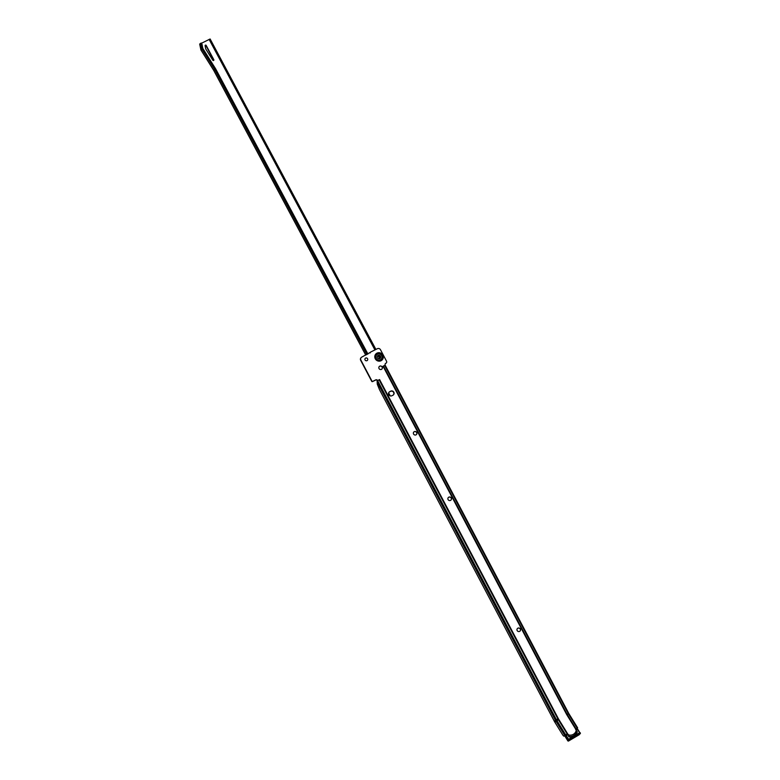 <?xml version="1.0" encoding="UTF-8"?>
<svg xmlns="http://www.w3.org/2000/svg" width="780" height="780" viewBox="0 0 780 780"><rect width="100%" height="100%" fill="white"/><g stroke="black" fill="none" stroke-linecap="round" stroke-linejoin="round"><path stroke-width="1.17" d="M517.374 628.563A1.833 1.765 -136.6 0 1 520.065 628.787A1.833 1.765 -136.6 0 1 520.036 631.078M448.305 497.562A1.833 1.765 -136.6 0 1 450.996 497.786A1.833 1.765 -136.6 0 1 450.967 500.068M413.77 432.061A1.833 1.765 -136.6 0 1 416.452 432.286A1.833 1.765 -136.6 0 1 416.423 434.567M379.236 366.551A1.833 1.765 -136.6 0 1 381.917 366.785A1.833 1.765 -136.6 0 1 381.888 369.067M365.264 358.381A1.453 1.394 -136.6 0 1 367.429 358.546A1.453 1.394 -136.6 0 1 367.37 360.37A1.453 1.394 43.4 0 0 365.654 358.078A1.453 1.394 43.4 0 0 365.206 360.194A1.453 1.394 43.4 0 0 367.39 360.36M577.59 727.867L568.825 713.563L566.738 714.655L575.903 729.505A1.16 1.121 -136.6 0 0 575.913 729.563L576.888 731.786A7.722 7.439 -136.6 0 1 568.971 736.466L568.932 735.043L567.938 734.273L566.611 734.263L564.164 736.135L566.377 734.506M575.357 734.273L576.888 731.786M568.854 734.945L568.932 735.043A6.562 6.318 43.4 0 0 576.147 730.782M380.484 356.265A1.804 1.736 -136.6 0 1 380.231 358.273A1.804 1.736 -136.6 0 1 377.364 357.815A1.804 1.736 -136.6 0 1 377.618 355.807A1.804 1.736 -136.6 0 1 380.484 356.265M377.51 355.924A1.804 1.736 -136.6 0 1 380.113 358.39M519.597 631.39A1.833 1.765 43.4 0 0 520.163 628.729A1.833 1.765 43.4 0 0 517.413 628.524A1.833 1.765 43.4 0 0 519.597 631.39M450.528 500.389A1.833 1.765 43.4 0 0 451.094 497.728A1.833 1.765 43.4 0 0 448.344 497.513A1.833 1.765 43.4 0 0 450.528 500.389M415.984 434.879A1.833 1.765 43.4 0 0 416.559 432.218A1.833 1.765 43.4 0 0 413.81 432.013A1.833 1.765 43.4 0 0 415.984 434.879M381.449 369.379A1.833 1.765 43.4 0 0 382.024 366.717A1.833 1.765 43.4 0 0 379.275 366.512A1.833 1.765 43.4 0 0 381.449 369.379M567.713 734.497L568.21 734.858M377.403 380.757A1.453 1.394 43.4 0 0 375.482 380.123L372.518 381.595A0.585 0.556 -136.6 0 1 371.738 381.332L360.682 360.35A2.321 2.233 -136.6 0 1 361.12 357.649M370.1 352.969L370.549 352.092L377.403 348.699A2.321 2.233 -136.6 0 1 380.494 349.742L386.558 361.257A1.453 1.394 -136.6 0 1 385.983 363.158L385.827 363.236A1.453 1.394 43.4 0 0 385.242 365.137L383.009 366.239L385.223 365.332L568.766 713.554M386.246 362.983A1.453 1.394 -136.6 0 1 385.759 363.392L385.613 363.46A1.453 1.394 43.4 0 0 385.349 363.636M389.025 392.213A2.321 2.233 -136.6 0 1 389.512 391.872L390.526 391.375A2.321 2.233 -136.6 0 1 393.393 394.904M554.911 722.29A15.454 14.869 -136.6 0 1 554.375 721.354L379.538 389.737L377.276 384.179L377.11 380.923L379.587 379.577L558.314 718.604A12.529 12.061 -136.6 0 0 558.753 719.365L554.911 722.29L562.517 734.614A2.321 0.605 -120.5 0 0 564.135 736.164A2.321 0.605 -120.5 0 0 564.164 736.135M379.558 379.597L377.627 380.543A1.453 1.394 43.4 0 0 375.697 379.889L372.733 381.361A0.585 0.556 -136.6 0 1 371.962 381.108L360.896 360.126A2.321 2.233 -136.6 0 1 361.832 357.074L370.276 352.394M392.896 395.245L391.892 395.743A2.321 2.233 -136.6 0 1 389.123 392.096A2.321 2.233 -136.6 0 1 389.737 391.648L390.741 391.151A2.321 2.233 -136.6 0 1 393.51 394.787A2.321 2.233 -136.6 0 1 392.896 395.245M385.223 365.332L568.825 713.563L568.308 713.719L384.706 365.488M566.611 734.263L567.938 734.273L558.753 719.365M576.137 728.744L577.649 727.857L575.679 729.612M575.903 729.505L576.03 728.842A2.321 0.605 -120.5 0 0 576.283 728.861A2.321 0.605 -120.5 0 0 576.313 728.832M576.03 728.842L567.138 714.422A2.418 2.33 -136.6 0 1 567.05 714.275L383.448 366.044M569.293 736.632L568.951 736.895A8.171 7.868 43.4 0 0 577.298 731.971L576.498 732.381M568.874 739.089L568.786 739.148A0.585 0.556 43.4 0 0 568.581 739.362L567.791 740.785A0.585 0.556 43.4 0 0 568.581 741L579.199 734.731A0.585 0.556 43.4 0 0 579.404 734.506M568.951 736.895L568.464 735.374L568.503 736.408M576.371 730.977L577.298 731.971M580.096 733.561L579.647 732.839L569.029 739.108L569.478 739.83L580.096 733.561L569.517 739.957A0.536 0.517 -136.6 0 1 568.795 739.781A0.536 0.517 -136.6 0 1 568.951 739.03L579.569 732.761A0.536 0.517 -136.6 0 1 580.31 733.522A0.536 0.517 -136.6 0 1 580.135 733.688L580.018 733.873A0.585 0.556 43.4 0 0 580.242 733.6M579.199 734.731L569.39 740.132A0.585 0.556 -136.6 0 1 568.581 739.362L566.417 735.842L565.364 736.846L567.791 740.795L568.581 741L580.135 733.775M576.274 731.737L577.063 731.367M213.583 60.47A0.585 0.556 -136.6 0 1 212.833 60.245L205.969 49.316A2.905 2.798 -136.6 0 1 205.569 48.262L205.12 45.747A0.585 0.556 -136.6 0 1 206.183 45.415L213.817 59.709A0.585 0.556 -136.6 0 1 213.583 60.47M390.263 395.879L388.654 392.866M367.926 354.042L215.67 68.884L202.849 48.467L201.757 43.27A2.321 0.595 63.3 0 0 201.24 43.027A2.321 0.595 63.3 0 0 201.201 43.056L200.294 43.514M213.808 70.415L365.81 355.095M205.169 45.396A0.585 0.556 -136.6 0 1 205.969 45.64L213.593 59.933A0.585 0.556 -136.6 0 1 213.613 60.45M199.768 44.138L200.197 43.563A2.321 0.595 63.3 0 1 200.236 43.534A2.321 0.595 63.3 0 1 200.752 43.777L201.854 48.965L214.666 69.391L213.769 70.346L200.947 49.92L201.854 48.965M200.752 43.777L200.011 44.645M366.922 354.549L214.666 69.391M201.64 43.163L210.132 39L375.853 349.459M200.996 49.998L199.729 44.06M376.145 358.42A3.208 3.091 43.4 0 0 380.416 359.863A3.208 3.091 43.4 0 0 381.703 355.651A3.208 3.091 43.4 0 0 377.432 354.208A3.208 3.091 43.4 0 0 376.145 358.42A3.169 3.052 43.4 0 0 380.396 359.834A3.169 3.052 43.4 0 0 381.664 355.68A3.169 3.052 43.4 0 0 377.452 354.247A3.169 3.052 43.4 0 0 376.174 358.4M376.028 358.459A3.383 3.256 43.4 0 0 380.533 359.98A3.383 3.256 43.4 0 0 381.888 355.543A3.383 3.256 43.4 0 0 377.383 354.023A3.383 3.256 43.4 0 0 376.028 358.459M375.287 358.79A4.329 4.163 -136.6 0 1 377.023 353.116A4.329 4.163 -136.6 0 1 382.775 355.066A4.329 4.163 -136.6 0 1 381.04 360.74A4.329 4.163 -136.6 0 1 375.287 358.79M554.375 721.354L555.418 720.252L377.149 382.142M566.738 714.655A2.925 2.808 -136.6 0 1 566.641 714.47L568.308 713.719A0.839 0.799 -136.6 0 0 568.337 713.778L577.161 728.072M377.627 380.63L556.374 719.648L557.866 718.838L379.119 379.821M566.641 714.47L383.038 366.239M558.314 718.604L557.866 718.838A13.036 12.538 -136.6 0 0 558.314 719.628L567.226 734.058M565.705 734.828L556.881 720.535A14.615 14.069 -136.6 0 1 556.374 719.648L555.418 720.252A15.454 14.869 -136.6 0 0 555.955 721.188L564.779 735.481M567.899 734.633L566.417 735.842M579.637 732.732L577.522 729.29L575.962 729.865M577.707 729.202L579.862 732.693L576.927 728.988A0.585 0.556 -136.6 0 1 577.697 729.193L577.522 729.29M576.927 728.988L575.913 729.583L577.122 729.183M565.539 736.067A0.585 0.556 43.4 0 0 565.364 736.846L567.791 740.795M568.552 739.986L566.114 736.037A0.585 0.556 -136.6 0 1 566.183 735.355L565.354 736.856M569.478 739.83L568.581 741M569.029 739.108L579.647 732.839M379.616 358.693L377.978 355.631M374.927 349.918L209.128 39.4M380.367 357.923L379.109 355.573M202.225 44.899L201.22 45.406M568.825 713.563L577.649 727.857M577.249 728.296L576.283 728.861M565.1 735.589L564.135 736.164M579.569 732.761L580.193 733.688M199.69 44.128L200.918 49.978L213.73 70.415L365.752 355.124M200.236 43.534L201.24 43.027M210.132 39L375.901 349.44M379.177 355.592L380.396 357.864"/></g></svg>

